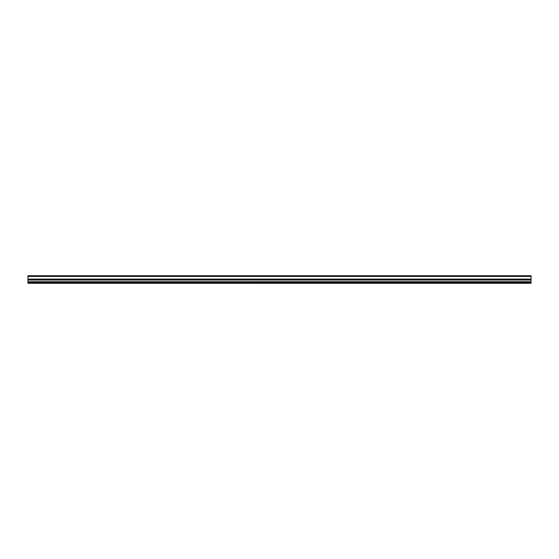 <?xml version="1.0" encoding="UTF-8"?>
<svg xmlns="http://www.w3.org/2000/svg" width="559" height="559" viewBox="0 0 559 559"><rect width="100%" height="100%" fill="white"/><g stroke="black" fill="none" stroke-linecap="round" stroke-linejoin="round"><path stroke-width="0.84" d="M27.95 275.727L27.95 279.416L531.05 279.416L27.95 279.36L27.95 283.287L531.05 283.287L531.05 281.715L27.95 281.743L531.05 281.715L531.05 275.713L27.95 275.713L531.05 275.713M27.95 283.245L531.05 283.245M27.95 283.189L531.05 283.189M27.95 282.554L531.05 282.554M27.95 282.519L531.05 282.519M27.95 282.092L531.05 282.092M27.95 280.045L531.05 280.045M27.95 280.024L531.05 280.024M27.95 279.095L531.05 279.095M27.95 276.419L531.05 276.419M27.95 283.287L531.05 283.287"/></g></svg>
